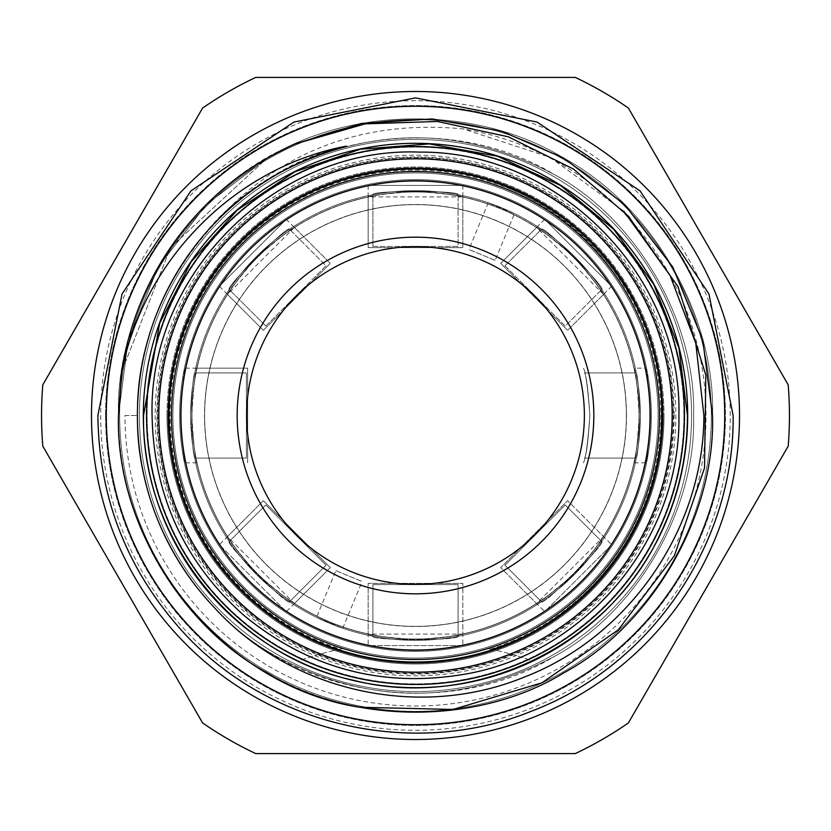 <?xml version="1.0" encoding="UTF-8"?>
<svg xmlns="http://www.w3.org/2000/svg" width="831" height="831" viewBox="0 0 831 831"><rect width="100%" height="100%" fill="white"/><g stroke="black" fill="none" stroke-linecap="round" stroke-linejoin="round"><path stroke-width="0.62" stroke-dasharray="4.16 3.12" d="M626.501 415.5A211.001 211.001 0 0 0 415.5 204.499A211.001 211.001 0 0 0 204.499 415.5A211.001 211.001 0 0 0 415.5 626.501A211.001 211.001 0 0 0 626.501 415.5M190.652 415.5A224.848 224.848 0 0 1 415.5 190.652A224.848 224.848 0 0 1 640.348 415.5A224.848 224.848 0 0 1 415.5 640.348A224.848 224.848 0 0 1 190.652 415.5A224.848 224.848 0 0 1 415.5 190.652A224.848 224.848 0 0 1 640.348 415.5A224.848 224.848 0 0 1 415.5 640.348A224.848 224.848 0 0 1 190.652 415.5A224.848 224.848 0 0 1 415.5 190.652A224.848 224.848 0 0 1 640.348 415.5A224.848 224.848 0 0 1 415.5 640.348A224.848 224.848 0 0 1 190.652 415.5A224.848 224.848 0 0 1 415.5 190.652A224.848 224.848 0 0 1 640.348 415.5A224.848 224.848 0 0 1 415.5 640.348A224.848 224.848 0 0 1 190.652 415.5A224.848 224.848 0 0 1 415.5 190.652A224.848 224.848 0 0 1 640.348 415.5A224.848 224.848 0 0 0 415.5 190.652A224.848 224.848 0 0 0 190.652 415.5C192.003 441.354 193.363 455.565 194.734 458.099C193.363 455.575 192.003 441.375 190.652 415.5C192.003 441.354 193.363 455.565 194.734 458.099C193.363 455.575 192.003 441.375 190.652 415.5C192.003 389.614 193.363 375.415 194.734 372.901C193.363 375.415 192.003 389.614 190.652 415.5C192.003 389.614 193.363 375.415 194.734 372.901C193.363 375.415 192.003 389.614 190.652 415.5A224.848 224.848 0 0 0 415.5 640.348A224.848 224.848 0 0 0 640.348 415.5C638.997 441.386 637.637 455.596 636.266 458.099C637.637 455.585 638.997 441.386 640.348 415.5C638.997 441.386 637.637 455.596 636.266 458.099C637.637 455.585 638.997 441.386 640.348 415.5C638.997 389.625 637.637 375.425 636.266 372.901C637.637 375.394 638.997 389.594 640.348 415.5C638.997 389.625 637.637 375.425 636.266 372.901C637.637 375.394 638.997 389.594 640.348 415.5A224.848 224.848 0 0 1 415.5 640.348A224.848 224.848 0 0 1 190.652 415.5A224.848 224.848 0 0 0 415.5 640.348A224.848 224.848 0 0 0 640.348 415.5A224.848 224.848 0 0 1 415.5 640.348A224.848 224.848 0 0 1 190.652 415.5M672.3 415.5A256.8 256.8 0 0 1 415.5 672.3A256.8 256.8 0 0 1 158.7 415.5A256.8 256.8 0 0 1 415.5 158.7A256.8 256.8 0 0 1 672.3 415.5A256.8 256.8 0 0 1 415.5 672.3A256.8 256.8 0 0 1 158.7 415.5A256.8 256.8 0 0 1 415.5 158.7A256.8 256.8 0 0 1 672.3 415.5A256.8 256.8 0 0 1 415.5 672.3A256.8 256.8 0 0 1 158.7 415.5A256.8 256.8 0 0 1 415.5 158.7A256.8 256.8 0 0 1 672.3 415.5M204.623 415.5A210.877 210.877 0 0 1 415.5 204.623A210.877 210.877 0 0 1 626.377 415.5A210.877 210.877 0 0 1 415.5 626.377A210.877 210.877 0 0 1 204.623 415.5A210.877 210.877 0 0 1 415.5 204.623A210.877 210.877 0 0 1 626.377 415.5A210.877 210.877 0 0 1 415.5 626.377A210.877 210.877 0 0 1 204.623 415.5A210.877 210.877 0 0 1 415.5 204.623A210.877 210.877 0 0 1 626.377 415.5A210.877 210.877 0 0 1 415.5 626.377A210.877 210.877 0 0 1 204.623 415.5A210.877 210.877 0 0 1 415.5 204.623A210.877 210.877 0 0 1 626.377 415.5A210.877 210.877 0 0 1 415.5 626.377A210.877 210.877 0 0 1 204.623 415.5A210.877 210.877 0 0 1 415.5 204.623A210.877 210.877 0 0 1 626.377 415.5A210.877 210.877 0 0 1 415.5 626.377A210.877 210.877 0 0 1 204.623 415.5A210.877 210.877 0 0 1 415.5 204.623A210.877 210.877 0 0 1 626.377 415.5A210.877 210.877 0 0 1 415.5 626.377A210.877 210.877 0 0 1 204.623 415.5M658.09 415.5A242.59 242.59 0 0 1 415.5 658.09A242.59 242.59 0 0 1 172.91 415.5A242.59 242.59 0 0 1 415.5 172.91A242.59 242.59 0 0 1 658.09 415.5A242.59 242.59 0 0 1 415.5 658.09A242.59 242.59 0 0 1 172.91 415.5A242.59 242.59 0 0 1 415.5 172.91A242.59 242.59 0 0 1 658.09 415.5A242.59 242.59 0 0 1 415.5 658.09A242.59 242.59 0 0 1 172.91 415.5A242.59 242.59 0 0 1 415.5 172.91A242.59 242.59 0 0 1 658.09 415.5A242.59 242.59 0 0 1 415.5 658.09A242.59 242.59 0 0 1 172.91 415.5A242.59 242.59 0 0 1 415.5 172.91A242.59 242.59 0 0 1 658.09 415.5M589.875 415.5C587.725 386.716 585.543 370.938 583.331 368.164C585.543 370.948 587.725 386.727 589.875 415.5C587.725 386.716 585.543 370.938 583.331 368.164C585.543 370.948 587.725 386.727 589.875 415.5C588.14 389.635 586.374 375.435 584.588 372.901C586.374 375.425 588.14 389.625 589.875 415.5C588.14 389.635 586.374 375.435 584.588 372.901C586.374 375.425 588.14 389.625 589.875 415.5C588.13 441.396 586.374 455.596 584.588 458.099L636.266 458.099L584.588 458.099C586.374 455.596 588.14 441.386 589.875 415.5C588.13 441.396 586.374 455.596 584.588 458.099C586.374 455.596 588.14 441.386 589.875 415.5C587.725 444.253 585.543 460.031 583.331 462.836C585.543 460.031 587.725 444.253 589.875 415.5C587.725 444.253 585.543 460.031 583.331 462.836C585.543 460.031 587.725 444.253 589.875 415.5M683.892 415.5A268.392 268.392 0 0 1 415.5 683.892A268.392 268.392 0 0 1 147.108 415.5A268.392 268.392 0 0 1 415.5 147.108A268.392 268.392 0 0 1 683.892 415.5A268.392 268.392 0 0 1 415.5 683.892A268.392 268.392 0 0 1 147.108 415.5A268.392 268.392 0 0 1 415.5 147.108A268.392 268.392 0 0 1 683.892 415.5A268.392 268.392 0 0 1 415.5 683.892A268.392 268.392 0 0 1 147.108 415.5A268.392 268.392 0 0 1 415.5 147.108A268.392 268.392 0 0 1 683.892 415.5A268.392 268.392 0 0 1 415.5 683.892A268.392 268.392 0 0 1 147.108 415.5A268.392 268.392 0 0 1 415.5 147.108A268.392 268.392 0 0 1 683.892 415.5M651.348 415.5A235.848 235.848 0 0 1 415.5 651.348A235.848 235.848 0 0 1 179.652 415.5A235.848 235.848 0 0 0 415.5 651.348A235.848 235.848 0 0 0 651.348 415.5A235.848 235.848 0 0 1 415.5 651.348A235.848 235.848 0 0 1 179.652 415.5A235.848 235.848 0 0 0 415.5 651.348A235.848 235.848 0 0 0 651.348 415.5A235.848 235.848 0 0 1 415.5 651.348A235.848 235.848 0 0 1 179.652 415.5A235.848 235.848 0 0 0 415.5 651.348A235.848 235.848 0 0 0 651.348 415.5A235.848 235.848 0 0 1 415.5 651.348A235.848 235.848 0 0 1 179.652 415.5A235.848 235.848 0 0 1 415.5 179.652A235.848 235.848 0 0 1 651.348 415.5A235.848 235.848 0 0 1 415.5 651.348A235.848 235.848 0 0 1 179.652 415.5A235.848 235.848 0 0 1 415.5 179.652A235.848 235.848 0 0 1 651.348 415.5A235.848 235.848 0 0 0 415.5 179.652A235.848 235.848 0 0 0 179.652 415.5A235.848 235.848 0 0 1 415.5 179.652A235.848 235.848 0 0 1 651.348 415.5A235.848 235.848 0 0 0 415.5 179.652A235.848 235.848 0 0 0 179.652 415.5A235.848 235.848 0 0 1 415.5 179.652A235.848 235.848 0 0 1 651.348 415.5A235.848 235.848 0 0 0 415.5 179.652A235.848 235.848 0 0 0 179.652 415.5A235.848 235.848 0 0 1 415.5 179.652A235.848 235.848 0 0 1 651.348 415.5M645.583 368.164C647.204 370.938 648.803 386.706 650.403 415.5A234.903 234.903 0 0 1 415.5 650.403A234.903 234.903 0 0 1 180.597 415.5A234.903 234.903 0 0 1 415.5 180.597A234.903 234.903 0 0 1 650.403 415.5C648.814 444.273 647.204 460.052 645.583 462.836C647.204 460.031 648.814 444.253 650.403 415.5A234.903 234.903 0 0 1 415.5 650.403A234.903 234.903 0 0 1 180.597 415.5C182.186 444.263 183.796 460.042 185.417 462.836C183.796 460.042 182.186 444.263 180.597 415.5C182.186 386.768 183.796 370.99 185.417 368.164C183.796 370.979 182.186 386.758 180.597 415.5A234.903 234.903 0 0 1 415.5 180.597A234.903 234.903 0 0 1 650.403 415.5C648.814 386.747 647.204 370.969 645.583 368.164L634.095 368.164C635.798 370.927 637.481 386.706 639.164 415.5L639.039 408.042A223.664 223.664 0 0 0 578.843 262.71L568.29 252.157A223.664 223.664 0 0 0 422.958 191.961L408.042 191.961A223.664 223.664 0 0 0 262.71 252.157L252.157 262.71A223.664 223.664 0 0 0 191.961 408.042L191.836 415.5A223.664 223.664 0 0 1 415.5 191.836A223.664 223.664 0 0 1 639.164 415.5C637.481 444.273 635.798 460.052 634.095 462.836C635.32 460.935 636.972 447.649 639.039 422.958L639.164 415.5A223.664 223.664 0 0 1 415.5 639.164A223.664 223.664 0 0 1 191.836 415.5L191.961 422.958C194.028 447.649 195.68 460.945 196.905 462.836C195.202 460.042 193.509 444.263 191.836 415.5C193.509 386.768 195.202 370.99 196.905 368.164C195.68 370.044 194.028 383.33 191.961 408.042M171.487 415.5A244.013 244.013 0 0 1 415.5 171.487A244.013 244.013 0 0 1 659.513 415.5A244.013 244.013 0 0 1 415.5 659.513A244.013 244.013 0 0 1 171.487 415.5A244.013 244.013 0 0 1 415.5 171.487A244.013 244.013 0 0 1 659.513 415.5A244.013 244.013 0 0 1 415.5 659.513A244.013 244.013 0 0 1 171.487 415.5A244.013 244.013 0 0 1 415.5 171.487A244.013 244.013 0 0 1 659.513 415.5A244.013 244.013 0 0 1 415.5 659.513A244.013 244.013 0 0 1 171.487 415.5M684.484 415.5A268.984 268.984 0 0 1 415.5 684.484A268.984 268.984 0 0 1 146.516 415.5A268.984 268.984 0 0 1 415.5 146.516A268.984 268.984 0 0 1 684.484 415.5A268.984 268.984 0 0 1 415.5 684.484A268.984 268.984 0 0 1 146.516 415.5A268.984 268.984 0 0 1 415.5 146.516A268.984 268.984 0 0 1 684.484 415.5A268.984 268.984 0 0 1 415.5 684.484A268.984 268.984 0 0 1 146.516 415.5A268.984 268.984 0 0 1 415.5 146.516A268.984 268.984 0 0 1 684.484 415.5M672.175 415.5A256.675 256.675 0 0 1 415.5 672.175A256.675 256.675 0 0 1 158.825 415.5A256.675 256.675 0 0 1 415.5 158.825A256.675 256.675 0 0 1 672.175 415.5A256.675 256.675 0 0 1 415.5 672.175A256.675 256.675 0 0 1 158.825 415.5A256.675 256.675 0 0 1 415.5 158.825A256.675 256.675 0 0 1 672.175 415.5A256.675 256.675 0 0 1 415.5 672.175A256.675 256.675 0 0 1 158.825 415.5A256.675 256.675 0 0 1 415.5 158.825A256.675 256.675 0 0 1 672.175 415.5M227.455 536.597C227.923 538.8 236.16 549.364 252.157 568.29L262.71 578.843C281.626 594.83 292.19 603.067 294.403 603.545L227.455 536.597L263.354 500.698L219.332 544.721L286.28 611.668L219.332 544.721M368.164 634.095C370.044 635.32 383.33 636.972 408.042 639.039L422.958 639.039C447.649 636.972 460.945 635.32 462.836 634.095L368.164 634.095L368.164 583.331L462.836 583.331L368.164 583.331L462.836 583.331L368.164 583.331L368.164 645.583L462.836 645.583L462.836 583.331L462.836 634.095M536.597 603.545C538.789 603.077 549.353 594.851 568.29 578.843L578.843 568.29C594.84 549.364 603.077 538.8 603.545 536.597L536.597 603.545L500.698 567.646L567.646 500.698L500.698 567.646L567.646 500.698L500.698 567.646L544.721 611.668L611.668 544.721L567.646 500.698L603.545 536.597M601.737 541.48C606.734 542.747 542.757 606.723 541.48 601.737C542.736 606.744 606.703 542.799 601.737 541.48C606.734 542.747 542.757 606.723 541.48 601.737C542.736 606.744 606.703 542.799 601.737 541.48L565.194 504.947L504.947 565.194L541.48 601.737L504.947 565.194L565.194 504.947L601.737 541.48M289.52 601.737C288.253 606.734 224.277 542.757 229.263 541.48C224.256 542.736 288.201 606.703 289.52 601.737C288.253 606.734 224.277 542.757 229.263 541.48C224.256 542.736 288.201 606.703 289.52 601.737L326.053 565.194L265.806 504.947L229.263 541.48L265.806 504.947L326.053 565.194L289.52 601.737M316.507 617.381L342.746 628.246L316.507 617.381L335.869 570.637L362.108 581.503L335.869 570.637M458.099 636.266C460.748 640.701 370.273 640.701 372.901 636.266C370.242 640.701 460.686 640.711 458.099 636.266C460.748 640.701 370.273 640.701 372.901 636.266C370.242 640.701 460.686 640.711 458.099 636.266L458.099 584.588L372.901 584.588L372.901 636.266L372.901 584.588L458.099 584.588L458.099 636.266M639.039 415.5A223.539 223.539 0 0 1 415.5 639.039A223.539 223.539 0 0 1 191.961 415.5A223.539 223.539 0 0 0 415.5 639.039A223.539 223.539 0 0 0 639.039 415.5A223.539 223.539 0 0 1 415.5 639.039A223.539 223.539 0 0 1 191.961 415.5A223.539 223.539 0 0 1 415.5 191.961A223.539 223.539 0 0 1 639.039 415.5A223.539 223.539 0 0 1 415.5 639.039A223.539 223.539 0 0 1 191.961 415.5A223.539 223.539 0 0 1 415.5 191.961A223.539 223.539 0 0 1 639.039 415.5A223.539 223.539 0 0 0 415.5 191.961A223.539 223.539 0 0 0 191.961 415.5A223.539 223.539 0 0 1 415.5 191.961A223.539 223.539 0 0 1 639.039 415.5M584.588 372.901L636.266 372.901L584.588 372.901M504.947 265.806L541.48 229.263C542.747 224.266 606.723 288.243 601.737 289.52C606.744 288.264 542.799 224.297 541.48 229.263C542.747 224.266 606.723 288.243 601.737 289.52C606.744 288.264 542.799 224.297 541.48 229.263L504.947 265.806L565.194 326.053L601.737 289.52L565.194 326.053L504.947 265.806M372.901 246.412L372.901 194.734C370.252 190.299 460.727 190.299 458.099 194.734C460.758 190.299 370.314 190.289 372.901 194.734C370.252 190.299 460.727 190.299 458.099 194.734C460.758 190.299 370.314 190.289 372.901 194.734L372.901 246.412L458.099 246.412L458.099 194.734L458.099 246.412L372.901 246.412M265.806 326.053L229.263 289.52C224.266 288.253 288.243 224.277 289.52 229.263C288.264 224.256 224.297 288.201 229.263 289.52C224.266 288.253 288.243 224.277 289.52 229.263C288.264 224.256 224.297 288.201 229.263 289.52L265.806 326.053L326.053 265.806L289.52 229.263L326.053 265.806L265.806 326.053M246.412 458.099L194.734 458.099L246.412 458.099L246.412 372.901L194.734 372.901L246.412 372.901L246.412 458.099M565.194 504.947L504.947 565.194L565.194 504.947M326.053 565.194L265.806 504.947L326.053 565.194M458.099 584.588L372.901 584.588L458.099 584.588M342.746 628.246L362.108 581.503M514.493 213.619L488.254 202.754L514.493 213.619L495.131 260.363L468.892 249.497L495.131 260.363M488.254 202.754L468.892 249.497M645.583 462.836L634.095 462.836M294.403 603.545L330.302 567.646L263.354 500.698L330.302 567.646L263.354 500.698L330.302 567.646L286.28 611.668M611.668 286.28L544.721 219.332L611.668 286.28L567.646 330.302L500.698 263.354L567.646 330.302L500.698 263.354L567.646 330.302L603.545 294.403C603.077 292.211 594.851 281.647 578.843 262.71M544.721 219.332L500.698 263.354L536.597 227.455L603.545 294.403M462.836 185.417L368.164 185.417L462.836 185.417L462.836 247.669L368.164 247.669L462.836 247.669L368.164 247.669L462.836 247.669L462.836 196.905C460.956 195.68 447.67 194.028 422.958 191.961M368.164 185.417L368.164 247.669L368.164 196.905L462.836 196.905M286.28 219.332L219.332 286.28L286.28 219.332L330.302 263.354L263.354 330.302L330.302 263.354L263.354 330.302L330.302 263.354L294.403 227.455C292.211 227.923 281.647 236.149 262.71 252.157M219.332 286.28L263.354 330.302L227.455 294.403L294.403 227.455M185.417 368.164L247.669 368.164L247.669 462.836L247.669 368.164L247.669 462.836L247.669 368.164L196.905 368.164M185.417 462.836L196.905 462.836M639.039 408.042C636.972 383.33 635.32 370.034 634.095 368.164M568.29 252.157C549.364 236.16 538.8 227.923 536.597 227.455M408.042 191.961C383.351 194.028 370.055 195.68 368.164 196.905M252.157 262.71C236.16 281.636 227.923 292.2 227.455 294.403M462.836 645.583L368.164 645.583M611.668 544.721L544.721 611.668M246.63 415.5A168.87 168.87 0 0 1 415.5 246.63A168.87 168.87 0 0 1 584.37 415.5A168.87 168.87 0 0 1 415.5 584.37A168.87 168.87 0 0 1 246.63 415.5M170.106 415.5A245.394 245.394 0 0 1 415.5 170.106A245.394 245.394 0 0 1 490.654 649.104L491.464 649.271C590.716 618.638 662.847 519.365 661.31 415.5C666.389 265.338 511.657 139.369 365.65 174.801C254.265 195.742 167.613 302.162 169.69 415.5C168.153 519.365 240.284 618.638 339.536 649.281L343.338 648.46A243.888 243.888 0 0 1 171.612 415.5A243.888 243.888 0 0 0 343.338 648.46A355.014 355.014 0 0 0 298.059 661.04A272.184 272.184 0 0 0 532.941 661.04A355.014 355.014 0 0 0 487.662 648.46A243.888 243.888 0 0 1 343.338 648.46L340.346 649.104A245.394 245.394 0 0 1 170.106 415.5M659.388 415.5A243.888 243.888 0 0 0 415.5 171.612A243.888 243.888 0 0 0 171.612 415.5A243.888 243.888 0 0 1 415.5 171.612A243.888 243.888 0 0 1 487.662 648.46A243.888 243.888 0 0 0 659.388 415.5M490.654 649.104L487.662 648.46A243.888 243.888 0 0 1 343.338 648.46A355.014 355.014 0 0 0 298.059 661.04A272.184 272.184 0 0 0 532.941 661.04A355.014 355.014 0 0 0 487.662 648.46L490.654 649.104M143.316 415.5A272.184 272.184 0 0 0 415.5 687.684A272.184 272.184 0 0 0 687.684 415.5A272.184 272.184 0 0 0 415.5 143.316A272.184 272.184 0 0 0 143.316 415.5M155.158 415.5A260.342 260.342 0 0 0 415.5 675.842A260.342 260.342 0 0 0 675.842 415.5A260.342 260.342 0 0 0 415.5 155.158A260.342 260.342 0 0 0 155.158 415.5M712.531 415.5C715.46 515.48 652.065 625.286 564.01 672.736C478.895 725.266 352.105 725.266 266.99 672.736C178.935 625.286 115.54 515.48 118.469 415.5C115.54 315.52 178.935 205.714 266.99 158.264C352.105 105.734 478.895 105.734 564.01 158.264C652.065 205.714 715.46 315.52 712.531 415.5C715.46 515.48 652.065 625.286 564.01 672.736C478.895 725.266 352.105 725.266 266.99 672.736C178.935 625.286 115.54 515.48 118.469 415.5C115.54 315.52 178.935 205.714 266.99 158.264C352.105 105.734 478.895 105.734 564.01 158.264C652.065 205.714 715.46 315.52 712.531 415.5C715.46 515.48 652.065 625.286 564.01 672.736C478.895 725.266 352.105 725.266 266.99 672.736C178.935 625.286 115.54 515.48 118.469 415.5C115.54 315.52 178.935 205.714 266.99 158.264C352.105 105.734 478.895 105.734 564.01 158.264C652.065 205.714 715.46 315.52 712.531 415.5C715.46 515.48 652.065 625.286 564.01 672.736C478.895 725.266 352.105 725.266 266.99 672.736C178.935 625.286 115.54 515.48 118.469 415.5C115.54 315.52 178.935 205.714 266.99 158.264C352.105 105.734 478.895 105.734 564.01 158.264C652.065 205.714 715.46 315.52 712.531 415.5M295.015 144.002L266.99 158.264L206.431 204.509L158.264 266.99L128.244 339.931L118.469 415.5C114.886 304.032 193.54 184.7 295.015 144.002L266.99 158.264L170.635 247.378L121.731 371.582L170.635 247.378L266.99 158.264L295.015 144.002L266.99 158.264L206.431 204.509L158.264 266.99L128.244 339.931L118.469 415.5A297.031 297.031 0 0 0 359.792 707.264M124.982 415.5L137.406 415.5L124.982 415.5A290.518 290.518 0 0 0 399.576 705.581A290.518 290.518 0 0 0 704.273 447.307A290.518 290.518 0 0 0 463.096 128.898C355.917 118.854 268.309 155.688 200.261 239.401C279.008 135.64 442.622 106.648 554.547 174.666C636.982 219.093 696.336 321.888 693.594 415.5C696.336 509.112 636.982 611.907 554.547 656.334C461.849 705.519 369.151 705.519 276.453 656.334C194.018 611.907 134.664 509.112 137.406 415.5C134.664 321.888 194.018 219.093 276.453 174.666C369.151 125.481 461.849 125.481 554.547 174.666C636.982 219.093 696.336 321.888 693.594 415.5C696.336 509.112 636.982 611.907 554.547 656.334C461.849 705.519 369.151 705.519 276.453 656.334C194.018 611.907 134.664 509.112 137.406 415.5C134.664 321.888 194.018 219.093 276.453 174.666C369.151 125.481 461.849 125.481 554.547 174.666C636.982 219.093 696.336 321.888 693.594 415.5C696.336 509.112 636.982 611.907 554.547 656.334C461.849 705.519 369.151 705.519 276.453 656.334C194.018 611.907 134.664 509.112 137.406 415.5C134.664 321.888 194.018 219.093 276.453 174.666C369.151 125.481 461.849 125.481 554.547 174.666C636.982 219.093 696.336 321.888 693.594 415.5C696.336 509.112 636.982 611.907 554.547 656.334C461.849 705.519 369.151 705.519 276.453 656.334C194.018 611.907 134.664 509.112 137.406 415.5C134.664 321.888 194.018 219.093 276.453 174.666C369.151 125.481 461.849 125.481 554.547 174.666C636.982 219.093 696.336 321.888 693.594 415.5C696.336 509.112 636.982 611.907 554.547 656.334C461.849 705.519 369.151 705.519 276.453 656.334C194.018 611.907 134.664 509.112 137.406 415.5C134.664 321.888 194.018 219.093 276.453 174.666C369.151 125.481 461.849 125.481 554.547 174.666C636.982 219.093 696.336 321.888 693.594 415.5C696.336 509.112 636.982 611.907 554.547 656.334C461.849 705.519 369.151 705.519 276.453 656.334C194.018 611.907 134.664 509.112 137.406 415.5C134.664 321.888 194.018 219.093 276.453 174.666C369.151 125.481 461.849 125.481 554.547 174.666C636.982 219.093 696.336 321.888 693.594 415.5C696.336 509.112 636.982 611.907 554.547 656.334C461.849 705.519 369.151 705.519 276.453 656.334C194.018 611.907 134.664 509.112 137.406 415.5C134.664 321.888 194.018 219.093 276.453 174.666C369.151 125.481 461.849 125.481 554.547 174.666C636.982 219.093 696.336 321.888 693.594 415.5C696.336 509.112 636.982 611.907 554.547 656.334C461.849 705.519 369.151 705.519 276.453 656.334C194.018 611.907 134.664 509.112 137.406 415.5C134.664 321.888 194.018 219.093 276.453 174.666C369.151 125.481 461.849 125.481 554.547 174.666C636.982 219.093 696.336 321.888 693.594 415.5C696.336 509.112 636.982 611.907 554.547 656.334C461.849 705.519 369.151 705.519 276.453 656.334C194.018 611.907 134.664 509.112 137.406 415.5C134.207 293.779 229.263 171.425 346.454 146.111M200.261 239.401A278.094 278.094 0 0 0 137.406 415.5C134.664 321.888 194.018 219.093 276.453 174.666C369.151 125.481 461.849 125.481 554.547 174.666C636.982 219.093 696.336 321.888 693.594 415.5C696.336 509.112 636.982 611.907 554.547 656.334C449.249 720.778 293.904 698.248 213.598 606.734M691.579 415.5A276.079 276.079 0 0 1 415.5 691.579A276.079 276.079 0 0 1 139.421 415.5A276.079 276.079 0 0 0 415.5 691.579A276.079 276.079 0 0 0 691.579 415.5A276.079 276.079 0 0 1 415.5 691.579A276.079 276.079 0 0 1 139.421 415.5A276.079 276.079 0 0 0 415.5 691.579A276.079 276.079 0 0 0 691.579 415.5A276.079 276.079 0 0 0 415.5 139.421A276.079 276.079 0 0 0 139.421 415.5A276.079 276.079 0 0 0 415.5 691.579A276.079 276.079 0 0 0 691.579 415.5A276.079 276.079 0 0 0 415.5 139.421A276.079 276.079 0 0 0 139.421 415.5A276.079 276.079 0 0 0 415.5 691.579A276.079 276.079 0 0 0 691.579 415.5A276.079 276.079 0 0 0 415.5 139.421A276.079 276.079 0 0 0 139.421 415.5A276.079 276.079 0 0 1 415.5 139.421A276.079 276.079 0 0 1 691.579 415.5A276.079 276.079 0 0 0 415.5 139.421A276.079 276.079 0 0 0 139.421 415.5A276.079 276.079 0 0 1 415.5 139.421A276.079 276.079 0 0 1 691.579 415.5M724.715 415.5A309.215 309.215 0 0 1 415.5 724.715A309.215 309.215 0 0 1 106.285 415.5A309.215 309.215 0 0 1 415.5 106.285A309.215 309.215 0 0 1 724.715 415.5M105.568 415.5A309.932 309.932 0 0 0 415.5 725.432A309.932 309.932 0 0 0 725.432 415.5A309.932 309.932 0 0 0 415.5 105.568A309.932 309.932 0 0 0 105.568 415.5A309.932 309.932 0 0 0 415.5 725.432A309.932 309.932 0 0 0 725.432 415.5A309.932 309.932 0 0 0 415.5 105.568A309.932 309.932 0 0 0 105.568 415.5M100.717 415.5A314.783 314.783 0 0 0 415.5 730.283A314.783 314.783 0 0 0 730.283 415.5A314.783 314.783 0 0 0 415.5 100.717A314.783 314.783 0 0 0 100.717 415.5M739.507 415.5A324.007 324.007 0 0 1 415.5 739.507A324.007 324.007 0 0 1 91.493 415.5A324.007 324.007 0 0 1 415.5 91.493A324.007 324.007 0 0 1 739.507 415.5A324.007 324.007 0 0 1 415.5 739.507A324.007 324.007 0 0 1 91.493 415.5A324.007 324.007 0 0 1 415.5 91.493A324.007 324.007 0 0 1 739.507 415.5M789.45 415.5A373.95 373.95 0 0 0 788.193 384.836L628.402 108.072A373.95 373.95 0 0 0 575.281 77.408L255.719 77.408A373.95 373.95 0 0 0 202.598 108.072L42.807 384.836A373.95 373.95 0 0 0 42.807 446.164L202.598 722.928A373.95 373.95 0 0 0 255.719 753.592L575.281 753.592A373.95 373.95 0 0 0 628.402 722.928L788.193 446.164A373.95 373.95 0 0 0 789.45 415.5M711.346 415.5A295.846 295.846 0 0 1 415.5 711.346A295.846 295.846 0 0 1 119.654 415.5A295.846 295.846 0 0 1 415.5 119.654A295.846 295.846 0 0 1 711.346 415.5A295.846 295.846 0 0 1 415.5 711.346A295.846 295.846 0 0 1 119.654 415.5A295.846 295.846 0 0 1 415.5 119.654A295.846 295.846 0 0 1 711.346 415.5M673.474 415.5A257.974 257.974 0 0 1 415.5 673.474A257.974 257.974 0 0 1 157.526 415.5A257.974 257.974 0 0 1 415.5 157.526A257.974 257.974 0 0 1 673.474 415.5M623.769 211.147L550.153 157.339L463.096 128.898M191.961 422.958A223.664 223.664 0 0 0 252.157 568.29A223.664 223.664 0 0 1 191.961 422.958M262.71 578.843A223.664 223.664 0 0 0 408.042 639.039A223.664 223.664 0 0 1 262.71 578.843M422.958 639.039A223.664 223.664 0 0 0 568.29 578.843A223.664 223.664 0 0 1 422.958 639.039M578.843 568.29A223.664 223.664 0 0 0 639.039 422.958A223.664 223.664 0 0 1 578.843 568.29M674.066 415.5A258.566 258.566 0 0 0 415.5 156.934A258.566 258.566 0 0 0 156.934 415.5A258.566 258.566 0 0 0 415.5 674.066A258.566 258.566 0 0 0 674.066 415.5M166.989 415.5A248.511 248.511 0 0 1 415.5 166.989A248.511 248.511 0 0 1 664.011 415.5A248.511 248.511 0 0 0 415.5 166.989A248.511 248.511 0 0 0 166.989 415.5A248.511 248.511 0 0 0 415.5 664.011A248.511 248.511 0 0 0 664.011 415.5A248.511 248.511 0 0 1 415.5 664.011A248.511 248.511 0 0 1 166.989 415.5M639.164 415.5A223.664 223.664 0 0 1 415.5 639.164A223.664 223.664 0 0 1 191.836 415.5M650.403 415.5A234.903 234.903 0 0 1 415.5 650.403A234.903 234.903 0 0 1 180.597 415.5"/><path stroke-width="1.25" d="M661.995 415.5A246.495 246.495 0 0 0 415.5 169.005A246.495 246.495 0 0 0 169.005 415.5A246.495 246.495 0 0 0 415.5 661.995A246.495 246.495 0 0 0 661.995 415.5M672.3 415.5A256.8 256.8 0 0 1 415.5 672.3A256.8 256.8 0 0 1 158.7 415.5A256.8 256.8 0 0 1 415.5 158.7A256.8 256.8 0 0 1 672.3 415.5M180.95 415.5A234.55 234.55 0 0 0 415.5 650.05A234.55 234.55 0 0 0 650.05 415.5A234.55 234.55 0 0 0 415.5 180.95A234.55 234.55 0 0 0 180.95 415.5M659.513 415.5A244.013 244.013 0 0 1 415.5 659.513A244.013 244.013 0 0 1 171.487 415.5A244.013 244.013 0 0 1 415.5 171.487A244.013 244.013 0 0 1 659.513 415.5M237.167 415.5A178.333 178.333 0 0 1 415.5 237.167A178.333 178.333 0 0 1 593.833 415.5A178.333 178.333 0 0 1 415.5 593.833A178.333 178.333 0 0 1 237.167 415.5M246.63 415.5A168.87 168.87 0 0 1 415.5 246.63A168.87 168.87 0 0 1 584.37 415.5A168.87 168.87 0 0 1 415.5 584.37A168.87 168.87 0 0 1 246.63 415.5M684.484 415.5A268.984 268.984 0 0 1 415.5 684.484A268.984 268.984 0 0 1 146.516 415.5A268.984 268.984 0 0 1 415.5 146.516A268.984 268.984 0 0 1 684.484 415.5M672.175 415.5A256.675 256.675 0 0 1 415.5 672.175A256.675 256.675 0 0 1 158.825 415.5A256.675 256.675 0 0 1 415.5 158.825A256.675 256.675 0 0 1 672.175 415.5M687.684 415.5A272.184 272.184 0 0 1 415.5 687.684A272.184 272.184 0 0 1 143.316 415.5A272.184 272.184 0 0 1 415.5 143.316A272.184 272.184 0 0 1 687.684 415.5M213.598 606.734A278.094 278.094 0 0 1 346.454 146.111C234.622 167.28 143.389 260.487 121.731 371.582L118.469 415.5C115.54 515.48 178.935 625.286 266.99 672.736C352.105 725.266 478.895 725.266 564.01 672.736C652.065 625.286 715.46 515.48 712.531 415.5L702.756 339.931L672.736 266.99L624.569 204.509L564.01 158.264L501.529 131.205L432.13 118.937L361.329 123.455L295.015 144.002A297.031 297.031 0 0 0 121.731 371.582L118.469 415.5C115.54 515.48 178.935 625.286 266.99 672.736C352.105 725.266 478.895 725.266 564.01 672.736C652.065 625.286 715.46 515.48 712.531 415.5L702.756 339.931L672.736 266.99L624.569 204.509L564.01 158.264L501.529 131.205L432.13 118.937L361.329 123.455L295.015 144.002L365.131 123.861L437.449 121.471L508.375 136.814L573.463 169.046L628.465 216.195L670.077 275.445L695.796 343.338L703.888 415.5C703.878 528.464 629.098 637.18 523.478 677.421C418.367 720.3 289.78 691.506 213.598 606.734M121.731 371.582L118.469 415.5C115.54 515.48 178.935 625.286 266.99 672.736C352.105 725.266 478.895 725.266 564.01 672.736C652.065 625.286 715.46 515.48 712.531 415.5L702.756 339.931L672.736 266.99L624.569 204.509L564.01 158.264L501.529 131.205L432.13 118.937L361.329 123.455L295.015 144.002L361.329 123.455L432.13 118.937L501.529 131.205L564.01 158.264L624.569 204.509L672.736 266.99L702.756 339.931L712.531 415.5C715.46 515.48 652.065 625.286 564.01 672.736C478.895 725.266 352.105 725.266 266.99 672.736C178.935 625.286 115.54 515.48 118.469 415.5C115.249 552.418 225.575 686.759 359.792 707.264L453.061 709.466L542.051 682.76L618.347 629.805L674.367 555.742L704.532 467.915L705.831 375.103L677.982 286.518L623.769 211.147M724.715 415.5A309.215 309.215 0 0 1 415.5 724.715A309.215 309.215 0 0 1 106.285 415.5A309.215 309.215 0 0 1 415.5 106.285A309.215 309.215 0 0 1 724.715 415.5M91.493 415.5A324.007 324.007 0 0 0 415.5 739.507A324.007 324.007 0 0 0 739.507 415.5A324.007 324.007 0 0 0 415.5 91.493A324.007 324.007 0 0 0 91.493 415.5M42.807 446.164A373.95 373.95 0 0 1 42.807 384.836L202.598 108.072A373.95 373.95 0 0 1 255.719 77.408L575.281 77.408A373.95 373.95 0 0 1 628.402 108.072L788.193 384.836A373.95 373.95 0 0 1 788.193 446.164L628.402 722.928A373.95 373.95 0 0 1 575.281 753.592L255.719 753.592A373.95 373.95 0 0 1 202.598 722.928L42.807 446.164M168.174 415.5A247.326 247.326 0 0 1 415.5 168.174A247.326 247.326 0 0 1 662.826 415.5A247.326 247.326 0 0 1 415.5 662.826A247.326 247.326 0 0 1 168.174 415.5M143.555 415.5C140.958 537.865 234.519 655.669 354.099 680.412C472.372 710.796 608.209 646.165 659.71 535.133C678.075 497.374 687.32 457.497 687.445 415.5L678.896 347.867L653.8 284.493L613.735 229.346L560.395 185.375L497.426 156.197L429.274 143.908L360.353 149.206L294.995 171.716L237.323 210.056L191.13 261.848L159.635 323.384L143.555 415.5M678.917 415.5C681.15 536.951 588.296 651.005 468.923 673.453C385.2 688.837 310.368 669.63 244.418 615.813C184.409 562.514 153.621 495.743 152.083 415.5C148.323 273.212 277.45 146.121 419.634 152.115C558.92 150.795 682.428 276.256 678.917 415.5M97.881 415.5C98.879 497.031 126.447 568.29 180.576 629.264C266.138 725.858 413.09 759.918 532.422 710.817C651.4 665.486 734.77 542.778 733.119 415.5L708.936 293.945L640.078 190.901L537.044 122.053L415.49 97.881L293.945 122.064L190.901 190.912L122.053 293.956L97.881 415.5"/></g></svg>
